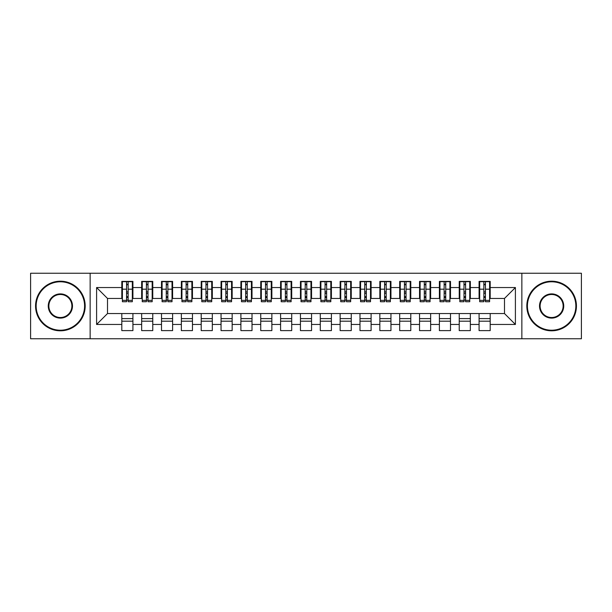 <?xml version="1.0" encoding="UTF-8"?>
<svg xmlns="http://www.w3.org/2000/svg" width="612" height="612" viewBox="0 0 612 612"><rect width="100%" height="100%" fill="white"/><g stroke="black" fill="none" stroke-linecap="round" stroke-linejoin="round"><path stroke-width="0.92" d="M521.852 338.75L581.4 338.75L581.4 273.25L521.852 273.25L521.852 338.75L90.148 338.75L90.148 273.25L30.6 273.25L30.6 338.75L90.148 338.75M483.847 293.393L485.431 293.393L483.847 293.393M490.197 318.607L479.081 318.607M479.081 321.185L490.197 321.185M463.995 293.393L465.587 293.393L463.995 293.393M470.345 318.607L459.229 318.607M459.229 321.185L470.345 321.185M444.144 293.393L445.735 293.393L444.144 293.393M450.501 318.607L439.385 318.607M439.385 321.185L450.501 321.185M424.3 293.393L425.883 293.393L424.3 293.393M430.649 318.607L419.534 318.607M419.534 321.185L430.649 321.185M404.448 293.393L406.039 293.393L404.448 293.393M410.797 318.607L399.682 318.607M399.682 321.185L410.797 321.185M384.604 293.393L386.187 293.393L384.604 293.393M390.953 318.607L379.838 318.607M379.838 321.185L390.953 321.185M364.752 293.393L366.343 293.393L364.752 293.393M371.102 318.607L359.986 318.607M359.986 321.185L371.102 321.185M344.9 293.393L346.491 293.393L344.9 293.393M351.257 318.607L340.142 318.607M340.142 321.185L351.257 321.185M325.056 293.393L326.64 293.393L325.056 293.393M331.406 318.607L320.29 318.607M320.29 321.185L331.406 321.185M305.204 293.393L306.796 293.393L305.204 293.393M311.554 318.607L300.446 318.607M300.446 321.185L311.554 321.185M285.36 293.393L286.944 293.393L285.36 293.393M291.71 318.607L280.594 318.607M280.594 321.185L291.71 321.185M265.509 293.393L267.1 293.393L265.509 293.393M271.858 318.607L260.743 318.607M260.743 321.185L271.858 321.185M245.657 293.393L247.248 293.393L245.657 293.393M252.014 318.607L240.898 318.607M240.898 321.185L252.014 321.185M225.813 293.393L227.396 293.393L225.813 293.393M232.162 318.607L221.047 318.607M221.047 321.185L232.162 321.185M205.961 293.393L207.552 293.393L205.961 293.393M212.318 318.607L201.203 318.607M201.203 321.185L212.318 321.185M186.117 293.393L187.7 293.393L186.117 293.393M192.466 318.607L181.351 318.607M181.351 321.185L192.466 321.185M166.265 293.393L167.856 293.393L166.265 293.393M172.615 318.607L161.499 318.607M161.499 321.185L172.615 321.185M146.413 293.393L148.005 293.393L146.413 293.393M152.77 318.607L141.655 318.607M141.655 321.185L152.77 321.185M521.852 273.25L90.148 273.25M122.4 298.457L107.513 298.457L96.597 287.541L96.597 324.459L121.803 324.459L121.803 330.61L132.919 330.61L132.919 324.459L141.655 324.459L141.655 330.61L152.77 330.61L152.77 324.459L161.499 324.459L161.499 330.61L172.615 330.61L172.615 324.459L181.351 324.459L181.351 330.61L192.466 330.61L192.466 324.459L201.203 324.459L201.203 330.61L212.318 330.61L212.318 324.459L221.047 324.459L221.047 330.61L232.162 330.61L232.162 324.459L240.898 324.459L240.898 330.61L252.014 330.61L252.014 324.459L260.743 324.459L260.743 330.61L271.858 330.61L271.858 324.459L280.594 324.459L280.594 330.61L291.71 330.61L291.71 324.459L300.446 324.459L300.446 330.61L311.554 330.61L311.554 324.459L320.29 324.459L320.29 330.61L331.406 330.61L331.406 324.459L340.142 324.459L340.142 330.61L351.257 330.61L351.257 324.459L359.986 324.459L359.986 330.61L371.102 330.61L371.102 324.459L379.838 324.459L379.838 330.61L390.953 330.61L390.953 324.459L399.682 324.459L399.682 330.61L410.797 330.61L410.797 324.459L419.534 324.459L419.534 330.61L430.649 330.61L430.649 324.459L439.385 324.459L439.385 330.61L450.501 330.61L450.501 324.459L459.229 324.459L459.229 330.61L470.345 330.61L470.345 324.459L479.081 324.459L479.081 330.61L490.197 330.61L490.197 313.543L504.487 313.543L504.487 298.457L489.6 298.457M96.597 287.541L121.803 287.541L121.803 298.457M504.487 298.457L515.403 287.541L490.197 287.541L490.197 281.39L479.081 281.39L479.081 287.541L470.345 287.541L470.345 281.39L459.229 281.39L459.229 287.541L450.501 287.541L450.501 281.39L439.385 281.39L439.385 287.541L430.649 287.541L430.649 281.39L419.534 281.39L419.534 287.541L410.797 287.541L410.797 281.39L399.682 281.39L399.682 287.541L390.953 287.541L390.953 281.39L379.838 281.39L379.838 287.541L371.102 287.541L371.102 281.39L359.986 281.39L359.986 287.541L351.257 287.541L351.257 281.39L340.142 281.39L340.142 287.541L331.406 287.541L331.406 281.39L320.29 281.39L320.29 287.541L311.554 287.541L311.554 281.39L300.446 281.39L300.446 287.541L291.71 287.541L291.71 281.39L280.594 281.39L280.594 287.541L271.858 287.541L271.858 281.39L260.743 281.39L260.743 287.541L252.014 287.541L252.014 281.39L240.898 281.39L240.898 287.541L232.162 287.541L232.162 281.39L221.047 281.39L221.047 287.541L212.318 287.541L212.318 281.39L201.203 281.39L201.203 287.541L192.466 287.541L192.466 281.39L181.351 281.39L181.351 287.541L172.615 287.541L172.615 281.39L161.499 281.39L161.499 287.541L152.77 287.541L152.77 281.39L141.655 281.39L141.655 287.541L132.919 287.541L132.919 281.39L121.803 281.39L121.803 287.541M515.403 287.541L515.403 324.459L490.197 324.459M470.345 324.459L470.345 313.543L490.197 313.543M479.081 324.459L479.081 313.543M490.197 287.541L490.197 298.457M450.501 324.459L450.501 313.543L470.345 313.543M459.229 324.459L459.229 313.543M479.081 287.541L479.081 298.457L469.748 298.457M470.345 287.541L470.345 298.457M430.649 324.459L430.649 313.543L450.501 313.543M439.385 324.459L439.385 313.543M459.229 287.541L459.229 298.457L449.904 298.457M450.501 287.541L450.501 298.457M410.797 324.459L410.797 313.543L430.649 313.543M419.534 324.459L419.534 313.543M439.385 287.541L439.385 298.457L430.052 298.457M430.649 287.541L430.649 298.457M390.953 324.459L390.953 313.543L410.797 313.543M399.682 324.459L399.682 313.543M419.534 287.541L419.534 298.457L410.208 298.457M410.797 287.541L410.797 298.457M371.102 324.459L371.102 313.543L390.953 313.543M379.838 324.459L379.838 313.543M399.682 287.541L399.682 298.457L390.357 298.457M390.953 287.541L390.953 298.457M351.257 324.459L351.257 313.543L371.102 313.543M359.986 324.459L359.986 313.543M379.838 287.541L379.838 298.457L370.505 298.457M371.102 287.541L371.102 298.457M331.406 324.459L331.406 313.543L351.257 313.543M340.142 324.459L340.142 313.543M359.986 287.541L359.986 298.457L350.661 298.457M351.257 287.541L351.257 298.457M311.554 324.459L311.554 313.543L331.406 313.543M320.29 324.459L320.29 313.543M340.142 287.541L340.142 298.457L330.809 298.457M331.406 287.541L331.406 298.457M291.71 324.459L291.71 313.543L311.554 313.543M300.446 324.459L300.446 313.543M320.29 287.541L320.29 298.457L310.965 298.457M311.554 287.541L311.554 298.457M271.858 324.459L271.858 313.543L291.71 313.543M280.594 324.459L280.594 313.543M300.446 287.541L300.446 298.457L291.113 298.457M291.71 287.541L291.71 298.457M252.014 324.459L252.014 313.543L271.858 313.543M260.743 324.459L260.743 313.543M280.594 287.541L280.594 298.457L271.261 298.457M271.858 287.541L271.858 298.457M232.162 324.459L232.162 313.543L252.014 313.543M240.898 324.459L240.898 313.543M260.743 287.541L260.743 298.457L251.417 298.457M252.014 287.541L252.014 298.457M212.318 324.459L212.318 313.543L232.162 313.543M221.047 324.459L221.047 313.543M240.898 287.541L240.898 298.457L231.565 298.457M232.162 287.541L232.162 298.457M192.466 324.459L192.466 313.543L212.318 313.543M201.203 324.459L201.203 313.543M221.047 287.541L221.047 298.457L211.721 298.457M212.318 287.541L212.318 298.457M172.615 324.459L172.615 313.543L192.466 313.543M181.351 324.459L181.351 313.543M201.203 287.541L201.203 298.457L191.87 298.457M192.466 287.541L192.466 298.457M152.77 324.459L152.77 313.543L172.615 313.543M161.499 324.459L161.499 313.543M181.351 287.541L181.351 298.457L172.018 298.457M172.615 287.541L172.615 298.457M132.919 324.459L132.919 313.543L152.77 313.543M141.655 324.459L141.655 313.543M161.499 287.541L161.499 298.457L152.174 298.457M152.77 287.541L152.77 298.457M126.569 293.393L128.153 293.393L126.569 293.393M132.919 318.607L121.803 318.607M121.803 321.185L132.919 321.185M96.597 324.459L107.513 313.543L132.919 313.543M121.803 324.459L121.803 313.543M141.655 287.541L141.655 298.457L132.322 298.457M132.919 287.541L132.919 298.457M107.513 298.457L107.513 313.543M479.678 298.457L479.081 298.457M459.826 298.457L459.229 298.457M439.982 298.457L439.385 298.457M420.13 298.457L419.534 298.457M400.279 298.457L399.682 298.457M380.435 298.457L379.838 298.457M360.583 298.457L359.986 298.457M340.739 298.457L340.142 298.457M320.887 298.457L320.29 298.457M301.035 298.457L300.446 298.457M281.191 298.457L280.594 298.457M261.339 298.457L260.743 298.457M241.495 298.457L240.898 298.457M221.643 298.457L221.047 298.457M201.792 298.457L201.203 298.457M181.948 298.457L181.351 298.457M162.096 298.457L161.499 298.457M142.252 298.457L141.655 298.457M515.403 324.459L504.487 313.543M122.4 281.589L132.322 281.589L122.4 281.589L122.4 301.731L126.569 301.731L126.569 281.665L132.322 281.688L132.322 301.731L128.153 301.731L128.153 281.688M126.569 284.243L128.153 284.243M126.569 300.064L128.153 300.064M128.153 297.57L126.569 297.57M126.569 296.598L128.153 296.598M132.919 290.815L132.322 290.815M132.919 293.393L132.322 293.393M122.4 290.815L121.803 290.815M122.4 293.393L121.803 293.393M142.252 281.589L152.174 281.589L142.252 281.589L142.252 301.731L146.413 301.731L146.413 281.665L152.174 281.688L152.174 301.731L148.005 301.731L148.005 281.688M146.413 284.243L148.005 284.243M146.413 300.064L148.005 300.064M148.005 297.57L146.413 297.57M146.413 296.598L148.005 296.598M152.77 290.815L152.174 290.815M152.77 293.393L152.174 293.393M142.252 290.815L141.655 290.815M142.252 293.393L141.655 293.393M162.096 281.589L172.018 281.589L162.096 281.589L162.096 301.731L166.265 301.731L166.265 281.665L172.018 281.688L172.018 301.731L167.856 301.731L167.856 281.688M166.265 284.243L167.856 284.243M166.265 300.064L167.856 300.064M167.856 297.57L166.265 297.57M166.265 296.598L167.856 296.598M172.615 290.815L172.018 290.815M172.615 293.393L172.018 293.393M162.096 290.815L161.499 290.815M162.096 293.393L161.499 293.393M181.948 281.589L191.87 281.589L181.948 281.589L181.948 301.731L186.117 301.731L186.117 281.665L191.87 281.688L191.87 301.731L187.7 301.731L187.7 281.688M186.117 284.243L187.7 284.243M186.117 300.064L187.7 300.064M187.7 297.57L186.117 297.57M186.117 296.598L187.7 296.598M192.466 290.815L191.87 290.815M192.466 293.393L191.87 293.393M181.948 290.815L181.351 290.815M181.948 293.393L181.351 293.393M201.792 281.589L211.721 281.589L201.792 281.589L201.792 301.731L205.961 301.731L205.961 281.665L211.721 281.688L211.721 301.731L207.552 301.731L207.552 281.688M205.961 284.243L207.552 284.243M205.961 300.064L207.552 300.064M207.552 297.57L205.961 297.57M205.961 296.598L207.552 296.598M212.318 290.815L211.721 290.815M212.318 293.393L211.721 293.393M201.792 290.815L201.203 290.815M201.792 293.393L201.203 293.393M60.374 281.788A24.212 24.212 0 0 0 36.154 306A24.212 24.212 0 0 0 60.374 330.212A24.212 24.212 0 0 0 84.586 306A24.212 24.212 0 0 0 60.374 281.788M60.374 330.809A24.809 24.809 0 0 1 35.565 306A24.809 24.809 0 0 1 60.374 281.191A24.809 24.809 0 0 1 85.183 306A24.809 24.809 0 0 1 60.374 330.809M60.374 293.89A12.11 12.11 0 0 1 72.484 306A12.11 12.11 0 0 1 60.374 318.11A12.11 12.11 0 0 1 48.264 306A12.11 12.11 0 0 1 60.374 293.89M60.374 317.513A11.513 11.513 0 0 0 71.887 306A11.513 11.513 0 0 0 60.374 294.487A11.513 11.513 0 0 0 48.861 306A11.513 11.513 0 0 0 60.374 317.513M551.626 281.788A24.212 24.212 0 0 0 527.414 306A24.212 24.212 0 0 0 551.626 330.212A24.212 24.212 0 0 0 575.846 306A24.212 24.212 0 0 0 551.626 281.788M551.626 330.809A24.809 24.809 0 0 1 526.817 306A24.809 24.809 0 0 1 551.626 281.191A24.809 24.809 0 0 1 576.435 306A24.809 24.809 0 0 1 551.626 330.809M551.626 293.89A12.11 12.11 0 0 1 563.736 306A12.11 12.11 0 0 1 551.626 318.11A12.11 12.11 0 0 1 539.516 306A12.11 12.11 0 0 1 551.626 293.89M551.626 317.513A11.513 11.513 0 0 0 563.139 306A11.513 11.513 0 0 0 551.626 294.487A11.513 11.513 0 0 0 540.113 306A11.513 11.513 0 0 0 551.626 317.513M221.643 281.589L231.565 281.589L221.643 281.589L221.643 301.731L225.813 301.731L225.813 281.665L231.565 281.688L231.565 301.731L227.396 301.731L227.396 281.688M225.813 284.243L227.396 284.243M225.813 300.064L227.396 300.064M227.396 297.57L225.813 297.57M225.813 296.598L227.396 296.598M232.162 290.815L231.565 290.815M232.162 293.393L231.565 293.393M221.643 290.815L221.047 290.815M221.643 293.393L221.047 293.393M241.495 281.589L251.417 281.589L241.495 281.589L241.495 301.731L245.657 301.731L245.657 281.665L251.417 281.688L251.417 301.731L247.248 301.731L247.248 281.688M245.657 284.243L247.248 284.243M245.657 300.064L247.248 300.064M247.248 297.57L245.657 297.57M245.657 296.598L247.248 296.598M252.014 290.815L251.417 290.815M252.014 293.393L251.417 293.393M241.495 290.815L240.898 290.815M241.495 293.393L240.898 293.393M261.339 281.589L271.261 281.589L261.339 281.589L261.339 301.731L265.509 301.731L265.509 281.665L271.261 281.688L271.261 301.731L267.1 301.731L267.1 281.688M265.509 284.243L267.1 284.243M265.509 300.064L267.1 300.064M267.1 297.57L265.509 297.57M265.509 296.598L267.1 296.598M271.858 290.815L271.261 290.815M271.858 293.393L271.261 293.393M261.339 290.815L260.743 290.815M261.339 293.393L260.743 293.393M281.191 281.589L291.113 281.589L281.191 281.589L281.191 301.731L285.36 301.731L285.36 281.665L291.113 281.688L291.113 301.731L286.944 301.731L286.944 281.688M285.36 284.243L286.944 284.243M285.36 300.064L286.944 300.064M286.944 297.57L285.36 297.57M285.36 296.598L286.944 296.598M291.71 290.815L291.113 290.815M291.71 293.393L291.113 293.393M281.191 290.815L280.594 290.815M281.191 293.393L280.594 293.393M301.035 281.589L310.965 281.589L301.035 281.589L301.035 301.731L305.204 301.731L305.204 281.665L310.965 281.688L310.965 301.731L306.796 301.731L306.796 281.688M305.204 284.243L306.796 284.243M305.204 300.064L306.796 300.064M306.796 297.57L305.204 297.57M305.204 296.598L306.796 296.598M311.554 290.815L310.965 290.815M311.554 293.393L310.965 293.393M301.035 290.815L300.446 290.815M301.035 293.393L300.446 293.393M320.887 281.589L330.809 281.589L320.887 281.589L320.887 301.731L325.056 301.731L325.056 281.665L330.809 281.688L330.809 301.731L326.64 301.731L326.64 281.688M325.056 284.243L326.64 284.243M325.056 300.064L326.64 300.064M326.64 297.57L325.056 297.57M325.056 296.598L326.64 296.598M331.406 290.815L330.809 290.815M331.406 293.393L330.809 293.393M320.887 290.815L320.29 290.815M320.887 293.393L320.29 293.393M340.739 281.589L350.661 281.589L340.739 281.589L340.739 301.731L344.9 301.731L344.9 281.665L350.661 281.688L350.661 301.731L346.491 301.731L346.491 281.688M344.9 284.243L346.491 284.243M344.9 300.064L346.491 300.064M346.491 297.57L344.9 297.57M344.9 296.598L346.491 296.598M351.257 290.815L350.661 290.815M351.257 293.393L350.661 293.393M340.739 290.815L340.142 290.815M340.739 293.393L340.142 293.393M360.583 281.589L370.505 281.589L360.583 281.589L360.583 301.731L364.752 301.731L364.752 281.665L370.505 281.688L370.505 301.731L366.343 301.731L366.343 281.688M364.752 284.243L366.343 284.243M364.752 300.064L366.343 300.064M366.343 297.57L364.752 297.57M364.752 296.598L366.343 296.598M371.102 290.815L370.505 290.815M371.102 293.393L370.505 293.393M360.583 290.815L359.986 290.815M360.583 293.393L359.986 293.393M380.435 281.589L390.357 281.589L380.435 281.589L380.435 301.731L384.604 301.731L384.604 281.665L390.357 281.688L390.357 301.731L386.187 301.731L386.187 281.688M384.604 284.243L386.187 284.243M384.604 300.064L386.187 300.064M386.187 297.57L384.604 297.57M384.604 296.598L386.187 296.598M390.953 290.815L390.357 290.815M390.953 293.393L390.357 293.393M380.435 290.815L379.838 290.815M380.435 293.393L379.838 293.393M400.279 281.589L410.208 281.589L400.279 281.589L400.279 301.731L404.448 301.731L404.448 281.665L410.208 281.688L410.208 301.731L406.039 301.731L406.039 281.688M404.448 284.243L406.039 284.243M404.448 300.064L406.039 300.064M406.039 297.57L404.448 297.57M404.448 296.598L406.039 296.598M410.797 290.815L410.208 290.815M410.797 293.393L410.208 293.393M400.279 290.815L399.682 290.815M400.279 293.393L399.682 293.393M420.13 281.589L430.052 281.589L420.13 281.589L420.13 301.731L424.3 301.731L424.3 281.665L430.052 281.688L430.052 301.731L425.883 301.731L425.883 281.688M424.3 284.243L425.883 284.243M424.3 300.064L425.883 300.064M425.883 297.57L424.3 297.57M424.3 296.598L425.883 296.598M430.649 290.815L430.052 290.815M430.649 293.393L430.052 293.393M420.13 290.815L419.534 290.815M420.13 293.393L419.534 293.393M439.982 281.589L449.904 281.589L439.982 281.589L439.982 301.731L444.144 301.731L444.144 281.665L449.904 281.688L449.904 301.731L445.735 301.731L445.735 281.688M444.144 284.243L445.735 284.243M444.144 300.064L445.735 300.064M445.735 297.57L444.144 297.57M444.144 296.598L445.735 296.598M450.501 290.815L449.904 290.815M450.501 293.393L449.904 293.393M439.982 290.815L439.385 290.815M439.982 293.393L439.385 293.393M459.826 281.589L469.748 281.589L459.826 281.589L459.826 301.731L463.995 301.731L463.995 281.665L469.748 281.688L469.748 301.731L465.587 301.731L465.587 281.688M463.995 284.243L465.587 284.243M463.995 300.064L465.587 300.064M465.587 297.57L463.995 297.57M463.995 296.598L465.587 296.598M470.345 290.815L469.748 290.815M470.345 293.393L469.748 293.393M459.826 290.815L459.229 290.815M459.826 293.393L459.229 293.393M479.678 281.589L489.6 281.589L479.678 281.589L479.678 301.731L483.847 301.731L483.847 281.665L489.6 281.688L489.6 301.731L485.431 301.731L485.431 281.688M483.847 284.243L485.431 284.243M483.847 300.064L485.431 300.064M485.431 297.57L483.847 297.57M483.847 296.598L485.431 296.598M490.197 290.815L489.6 290.815M490.197 293.393L489.6 293.393M479.678 290.815L479.081 290.815M479.678 293.393L479.081 293.393M122.4 281.688L126.569 281.688M128.153 300.37L132.322 300.37M128.153 289.193L132.322 289.193M122.4 300.37L126.569 300.37M122.4 289.193L126.569 289.193M126.569 291.886L128.153 291.886M126.569 284.764L128.153 284.764M142.252 281.688L146.413 281.688M148.005 300.37L152.174 300.37M148.005 289.193L152.174 289.193M142.252 300.37L146.413 300.37M142.252 289.193L146.413 289.193M146.413 291.886L148.005 291.886M146.413 284.764L148.005 284.764M162.096 281.688L166.265 281.688M167.856 300.37L172.018 300.37M167.856 289.193L172.018 289.193M162.096 300.37L166.265 300.37M162.096 289.193L166.265 289.193M166.265 291.886L167.856 291.886M166.265 284.764L167.856 284.764M181.948 281.688L186.117 281.688M187.7 300.37L191.87 300.37M187.7 289.193L191.87 289.193M181.948 300.37L186.117 300.37M181.948 289.193L186.117 289.193M186.117 291.886L187.7 291.886M186.117 284.764L187.7 284.764M201.792 281.688L205.961 281.688M207.552 300.37L211.721 300.37M207.552 289.193L211.721 289.193M201.792 300.37L205.961 300.37M201.792 289.193L205.961 289.193M205.961 291.886L207.552 291.886M205.961 284.764L207.552 284.764M221.643 281.688L225.813 281.688M227.396 300.37L231.565 300.37M227.396 289.193L231.565 289.193M221.643 300.37L225.813 300.37M221.643 289.193L225.813 289.193M225.813 291.886L227.396 291.886M225.813 284.764L227.396 284.764M241.495 281.688L245.657 281.688M247.248 300.37L251.417 300.37M247.248 289.193L251.417 289.193M241.495 300.37L245.657 300.37M241.495 289.193L245.657 289.193M245.657 291.886L247.248 291.886M245.657 284.764L247.248 284.764M261.339 281.688L265.509 281.688M267.1 300.37L271.261 300.37M267.1 289.193L271.261 289.193M261.339 300.37L265.509 300.37M261.339 289.193L265.509 289.193M265.509 291.886L267.1 291.886M265.509 284.764L267.1 284.764M281.191 281.688L285.36 281.688M286.944 300.37L291.113 300.37M286.944 289.193L291.113 289.193M281.191 300.37L285.36 300.37M281.191 289.193L285.36 289.193M285.36 291.886L286.944 291.886M285.36 284.764L286.944 284.764M301.035 281.688L305.204 281.688M306.796 300.37L310.965 300.37M306.796 289.193L310.965 289.193M301.035 300.37L305.204 300.37M301.035 289.193L305.204 289.193M305.204 291.886L306.796 291.886M305.204 284.764L306.796 284.764M320.887 281.688L325.056 281.688M326.64 300.37L330.809 300.37M326.64 289.193L330.809 289.193M320.887 300.37L325.056 300.37M320.887 289.193L325.056 289.193M325.056 291.886L326.64 291.886M325.056 284.764L326.64 284.764M340.739 281.688L344.9 281.688M346.491 300.37L350.661 300.37M346.491 289.193L350.661 289.193M340.739 300.37L344.9 300.37M340.739 289.193L344.9 289.193M344.9 291.886L346.491 291.886M344.9 284.764L346.491 284.764M360.583 281.688L364.752 281.688M366.343 300.37L370.505 300.37M366.343 289.193L370.505 289.193M360.583 300.37L364.752 300.37M360.583 289.193L364.752 289.193M364.752 291.886L366.343 291.886M364.752 284.764L366.343 284.764M380.435 281.688L384.604 281.688M386.187 300.37L390.357 300.37M386.187 289.193L390.357 289.193M380.435 300.37L384.604 300.37M380.435 289.193L384.604 289.193M384.604 291.886L386.187 291.886M384.604 284.764L386.187 284.764M400.279 281.688L404.448 281.688M406.039 300.37L410.208 300.37M406.039 289.193L410.208 289.193M400.279 300.37L404.448 300.37M400.279 289.193L404.448 289.193M404.448 291.886L406.039 291.886M404.448 284.764L406.039 284.764M420.13 281.688L424.3 281.688M425.883 300.37L430.052 300.37M425.883 289.193L430.052 289.193M420.13 300.37L424.3 300.37M420.13 289.193L424.3 289.193M424.3 291.886L425.883 291.886M424.3 284.764L425.883 284.764M439.982 281.688L444.144 281.688M445.735 300.37L449.904 300.37M445.735 289.193L449.904 289.193M439.982 300.37L444.144 300.37M439.982 289.193L444.144 289.193M444.144 291.886L445.735 291.886M444.144 284.764L445.735 284.764M459.826 281.688L463.995 281.688M465.587 300.37L469.748 300.37M465.587 289.193L469.748 289.193M459.826 300.37L463.995 300.37M459.826 289.193L463.995 289.193M463.995 291.886L465.587 291.886M463.995 284.764L465.587 284.764M479.678 281.688L483.847 281.688M485.431 300.37L489.6 300.37M485.431 289.193L489.6 289.193M479.678 300.37L483.847 300.37M479.678 289.193L483.847 289.193M483.847 291.886L485.431 291.886M483.847 284.764L485.431 284.764"/></g></svg>
